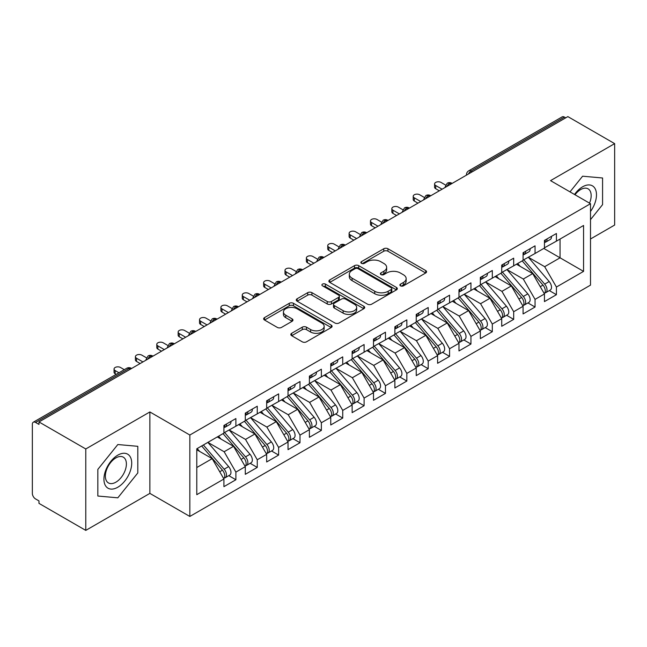 <?xml version="1.0" encoding="UTF-8"?>
<svg xmlns="http://www.w3.org/2000/svg" width="647" height="647" viewBox="0 0 647 647"><rect width="100%" height="100%" fill="white"/><g stroke="black" fill="none" stroke-linecap="round" stroke-linejoin="round"><path stroke-width="0.97" d="M400.485 285.845A2.078 1.197 0 0 0 403.421 285.845L425.71 272.977A2.968 1.715 0 0 0 426.575 271.764A2.968 1.715 0 0 0 425.71 270.559L387.957 248.755A2.968 1.715 0 0 0 383.76 248.755L361.471 261.623A2.078 1.197 0 0 0 360.864 262.472A2.078 1.197 0 0 0 361.471 263.321A2.078 1.197 0 0 0 364.415 263.321L367.294 261.655A9.495 5.483 0 0 1 380.719 261.655L383.865 263.475A9.495 5.483 0 0 1 386.647 267.348A9.495 5.483 0 0 1 383.865 271.222L380.978 272.888A2.078 1.197 0 0 0 380.371 273.738A2.078 1.197 0 0 0 380.978 274.587A2.078 1.197 0 0 0 383.914 274.587L386.801 272.921A9.495 5.483 0 0 1 400.226 272.921L403.372 274.732A9.495 5.483 0 0 1 406.154 278.606A9.495 5.483 0 0 1 403.372 282.488L400.485 284.146A2.078 1.197 0 0 0 399.878 284.995A2.078 1.197 0 0 0 400.485 285.845L400.485 284.146M291.684 333.286A2.968 1.715 0 0 0 290.81 334.499A2.968 1.715 0 0 0 291.684 335.704L302.27 341.826A2.968 1.715 0 0 0 306.468 341.826L331.215 327.536A2.968 1.715 0 0 0 332.089 326.323A2.968 1.715 0 0 0 331.215 325.109L293.463 303.314A2.968 1.715 0 0 0 289.266 303.314L264.518 317.604A2.968 1.715 0 0 0 263.652 318.817A2.968 1.715 0 0 0 264.518 320.022L277.312 327.414A2.968 1.715 0 0 0 281.51 327.414L292.096 321.3A2.968 1.715 0 0 0 292.97 320.087A2.968 1.715 0 0 0 292.096 318.874L285.756 315.21A7.934 4.578 0 0 1 283.435 311.975A7.934 4.578 0 0 1 288.327 307.737A7.934 4.578 0 0 1 296.973 308.732L321.834 323.079A7.934 4.578 0 0 1 324.155 326.323A7.934 4.578 0 0 1 319.254 330.552A7.934 4.578 0 0 1 310.609 329.558L306.468 327.172A2.968 1.715 0 0 0 302.27 327.172L291.684 333.286L291.684 335.704M590.501 238.994L614.65 225.051L614.65 143.626L567.856 116.606L38.974 421.949L38.974 424.416L35.553 422.442A4.529 2.62 -120 0 0 33.288 422.216A4.529 2.62 -120 0 0 32.35 424.295L32.35 493.386A4.529 2.62 -120 0 0 35.553 498.934L38.974 500.907L38.974 503.374L85.776 530.394L149.878 493.386L189.838 516.452L189.838 435.027L149.878 411.953L85.776 448.969L38.974 421.949M614.65 143.626L550.54 180.634L590.501 203.708L189.838 435.027M367.504 304.163A2.968 1.715 0 0 0 371.702 304.163L396.449 289.872A2.968 1.715 0 0 0 397.323 288.659A2.968 1.715 0 0 0 396.449 287.446L358.697 265.65A2.968 1.715 0 0 0 354.499 265.65L329.752 279.941A2.968 1.715 0 0 0 328.878 281.154A2.968 1.715 0 0 0 329.752 282.367L367.504 304.163M323.346 286.298A2.078 1.197 0 0 1 325.449 286.589L325.449 284.122L363.832 306.282A2.968 1.715 0 0 1 364.706 307.495A2.968 1.715 0 0 1 363.832 308.7L339.085 322.99A2.968 1.715 0 0 1 334.887 322.99L297.135 301.195L297.135 298.768A2.968 1.715 0 0 0 296.261 299.982A2.968 1.715 0 0 0 297.135 301.195M297.135 298.768L307.729 292.654A2.968 1.715 0 0 1 311.919 292.654L327.236 301.494A2.968 1.715 0 0 0 331.426 301.494L338.454 297.442A2.968 1.715 0 0 0 339.327 296.229A2.968 1.715 0 0 0 338.454 295.016L322.513 285.812A2.078 1.197 0 0 1 321.907 284.971A2.078 1.197 0 0 1 323.185 283.863A2.078 1.197 0 0 1 325.449 284.122M189.838 516.452L590.501 285.133L590.501 203.708M543.812 248.432L583.562 271.376L583.562 225.48L556.42 241.153L556.42 233.502L544.451 240.409L544.451 248.06L535.053 253.487L535.053 245.836L523.083 252.742L523.083 260.393L513.686 265.82L513.686 258.177L501.716 265.084L501.716 272.735L492.31 278.161L492.31 270.511L480.349 277.417L480.349 285.068L470.943 290.495L470.943 282.852L458.982 289.759L458.982 297.41L449.576 302.836L449.576 295.186L437.607 302.092L437.607 309.743L428.209 315.17L428.209 307.519L416.239 314.434L416.239 322.085L406.842 327.511L406.842 319.861L394.872 326.767L394.872 334.418L385.466 339.845L385.466 332.194L373.505 339.109L373.505 346.752L364.099 352.186L364.099 344.536L352.138 351.442L352.138 359.093L342.732 364.52L342.732 356.869L330.763 363.784L330.763 371.427L321.365 376.861L321.365 369.211L309.395 376.117L309.395 383.768L299.998 389.195L299.998 381.544L288.028 388.451L288.028 396.101L278.622 401.536L278.622 393.886L266.661 400.792L266.661 408.443L257.255 413.87L257.255 406.219L245.294 413.126L245.294 420.776L235.888 426.203L235.888 418.56L223.919 425.467L223.919 433.118L196.785 448.783L196.785 494.68L223.919 479.006L212.167 458.65L196.785 449.77M583.562 271.376L556.42 287.042L544.669 266.685L528.429 257.312M549.319 290.592L556.42 294.692L556.42 287.042M556.42 294.692L544.451 301.599L544.451 293.956L535.053 299.383L523.302 279.027L507.054 269.645M527.952 302.933L535.053 307.034L535.053 299.383M535.053 307.034L523.083 313.941L523.083 306.29L513.686 311.717L501.926 291.36L485.687 281.987M506.577 315.267L513.686 319.367L513.686 311.717M513.686 319.367L501.716 326.274L501.716 318.623L492.31 324.058L480.559 303.702L464.32 294.32M485.21 327.6L492.31 331.701L492.31 324.058M492.31 331.701L480.349 338.616L480.349 330.965L470.943 336.391L459.192 316.035L442.952 306.662M463.842 339.942L470.943 344.042L470.943 336.391M470.943 344.042L458.982 350.949L458.982 343.298L449.576 348.733L437.825 328.377L421.585 318.995M442.475 352.275L449.576 356.376L449.576 348.733M449.576 356.376L437.607 363.29L437.607 355.64L428.209 361.066L416.458 340.71L400.21 331.337M421.108 364.617L428.209 368.717L428.209 361.066M428.209 368.717L416.239 375.624L416.239 367.973L406.842 373.408L395.082 353.044L378.843 343.67M399.733 376.95L406.842 381.051L406.842 373.408M406.842 381.051L394.872 387.965L394.872 380.315L385.466 385.741L373.715 365.385L357.476 356.012L378.22 380.242L373.731 382.83A6.041 3.486 60 0 1 376.069 388.572A6.041 3.486 60 0 1 374.815 391.338A6.041 3.486 60 0 1 373.837 391.621M378.366 389.292L385.466 393.392L385.466 385.741M385.466 393.392L373.505 400.299L373.505 392.648L364.099 398.075L352.348 377.719L336.108 368.345M356.998 401.625L364.099 405.726L364.099 398.075M364.099 405.726L352.138 412.64L352.138 404.99L342.732 410.416L330.981 390.06L314.741 380.687L335.486 404.909L330.997 407.505A6.041 3.486 60 0 1 333.326 413.247A6.041 3.486 60 0 1 332.081 416.013A6.041 3.486 60 0 1 331.102 416.296M335.631 413.967L342.732 418.067L342.732 410.416M342.732 418.067L330.763 424.974L330.763 417.323L321.365 422.75L309.614 402.394L293.366 393.02M314.264 426.3L321.365 430.401L321.365 422.75M321.365 430.401L309.395 437.307L309.395 429.665L299.998 435.091L288.238 414.735L271.999 405.354M292.889 438.642L299.998 442.742L299.998 435.091M299.998 442.742L288.028 449.649L288.028 441.998L278.622 447.425L266.871 427.069L250.632 417.695M271.522 450.975L278.622 455.076L278.622 447.425M278.622 455.076L266.661 461.982L266.661 454.34L257.255 459.766L245.504 439.41L229.264 430.029M250.154 463.317L257.255 467.417L257.255 459.766M257.255 467.417L245.294 474.324L245.294 466.673L235.888 472.1L224.137 451.743L207.897 442.37M228.787 475.65L235.888 479.751L235.888 472.1M235.888 479.751L223.919 486.657L223.919 479.006M223.919 432.867L235.888 426.203M196.785 467.538L212.167 458.65M245.294 420.534L257.255 413.87M224.137 451.743L233.535 446.317L217.295 436.943M245.294 466.673L233.535 446.317M266.661 408.192L278.622 401.536M245.504 439.41L254.91 433.983L238.662 424.602M266.661 454.34L254.91 433.983M288.028 395.859L299.998 389.195M266.871 427.069L276.277 421.642L260.037 412.268M288.028 441.998L276.277 421.642M309.395 383.517L321.365 376.861M288.238 414.735L297.644 409.308L281.405 399.927M309.395 429.665L297.644 409.308M330.763 371.184L342.732 364.52M309.614 402.394L319.011 396.967L302.772 387.593M330.763 417.323L319.011 396.967M352.138 358.842L364.099 352.186M330.981 390.06L340.379 384.633L324.139 375.252M352.138 404.99L340.379 384.633M373.505 346.509L385.466 339.845M352.348 377.719L361.754 372.292L345.506 362.918M373.505 392.648L361.754 372.292M394.872 334.175L406.842 327.511M373.715 365.385L383.121 359.958L366.881 350.577M394.872 380.315L383.121 359.958M416.239 321.834L428.209 315.17M395.082 353.044L404.488 347.617L388.249 338.244M416.239 367.973L404.488 347.617M437.607 309.501L449.576 302.836M416.458 340.71L425.855 335.283L409.616 325.902M437.607 355.64L425.855 335.283M458.982 297.159L470.943 290.495M437.825 328.377L447.223 322.942L430.983 313.569M458.982 343.298L447.223 322.942M480.349 284.826L492.31 278.161M459.192 316.035L468.598 310.609L452.35 301.235M480.349 330.965L468.598 310.609M501.716 272.484L513.686 265.82M480.559 303.702L489.965 298.267L473.725 288.894M501.716 318.623L489.965 298.267M523.083 260.151L535.053 253.487M501.926 291.36L511.332 285.934L495.092 276.56M523.083 306.29L511.332 285.934M565.713 117.835L564.435 117.099L471 171.043L472.278 171.787M468.436 174.003A4.529 2.62 120 0 1 471 171.043A4.529 2.62 60 0 0 468.735 170.816L562.17 116.872A4.529 2.62 60 0 1 564.435 117.099M544.451 247.809L556.42 241.153M544.669 266.685L560.051 257.805L560.051 239.05L583.562 225.48M523.302 279.027L532.699 273.6L516.46 264.219M544.451 293.956L532.699 273.6M85.776 448.969L85.776 530.394M582.599 176.202L569.999 191.868L582.599 176.202L602.575 177.99L582.599 176.202M602.575 204.63L602.575 177.99L602.575 204.63L590.501 219.648L602.575 204.63M149.878 493.386L149.878 411.953M137.803 472.957L137.803 446.317L117.827 444.538L97.843 469.39L97.843 496.031L117.827 497.818L137.803 472.957L117.827 497.818L97.843 496.031L97.843 469.39L117.827 444.538L137.803 446.317L137.803 472.957M450.805 184.185L449.519 183.441A4.529 2.62 -120 0 0 447.255 183.214A4.529 2.62 -120 0 0 447.206 183.247L445.096 187.08A4.529 2.62 0 0 0 445.144 187.452M429.438 196.518L428.152 195.782A4.529 2.62 -120 0 0 425.888 195.556A4.529 2.62 -120 0 0 425.831 195.588L423.728 199.413A4.529 2.62 0 0 0 423.769 199.786M408.071 208.86L406.785 208.116A4.529 2.62 -120 0 0 404.521 207.889A4.529 2.62 -120 0 0 404.464 207.922L402.353 211.755A4.529 2.62 0 0 0 402.402 212.127M386.696 221.193L385.418 220.457A4.529 2.62 -120 0 0 383.153 220.231A4.529 2.62 -120 0 0 383.097 220.263L380.986 224.088A4.529 2.62 0 0 0 381.034 224.46M365.329 233.535L364.051 232.791A4.529 2.62 -120 0 0 361.778 232.564A4.529 2.62 -120 0 0 361.73 232.597L359.619 236.43A4.529 2.62 0 0 0 359.667 236.802M343.961 245.868L342.675 245.124A4.529 2.62 -120 0 0 340.411 244.906A4.529 2.62 -120 0 0 340.362 244.938L338.252 248.763A4.529 2.62 0 0 0 338.3 249.135M322.594 258.202L321.308 257.466A4.529 2.62 -120 0 0 319.044 257.239A4.529 2.62 -120 0 0 318.987 257.271L316.884 261.105A4.529 2.62 0 0 0 316.925 261.477M301.227 270.543L299.941 269.799A4.529 2.62 -120 0 0 297.677 269.581A4.529 2.62 -120 0 0 297.62 269.613L295.509 273.438A4.529 2.62 0 0 0 295.558 273.81M279.852 282.876L278.574 282.141A4.529 2.62 -120 0 0 276.309 281.914A4.529 2.62 -120 0 0 276.253 281.946L274.142 285.78A4.529 2.62 0 0 0 274.191 286.152M258.485 295.218L257.207 294.474A4.529 2.62 -120 0 0 254.934 294.256A4.529 2.62 -120 0 0 254.886 294.28L252.775 298.113A4.529 2.62 0 0 0 252.823 298.485M237.117 307.551L235.832 306.815A4.529 2.62 -120 0 0 233.567 306.589A4.529 2.62 -120 0 0 233.518 306.621L231.408 310.455A4.529 2.62 0 0 0 231.456 310.827M215.75 319.893L214.464 319.149A4.529 2.62 -120 0 0 212.2 318.922A4.529 2.62 -120 0 0 212.143 318.955L210.04 322.788A4.529 2.62 0 0 0 210.081 323.16M194.375 332.226L193.097 331.49A4.529 2.62 -120 0 0 190.833 331.264A4.529 2.62 -120 0 0 190.776 331.296L188.665 335.13A4.529 2.62 0 0 0 188.714 335.502M173.008 344.568L171.73 343.824A4.529 2.62 -120 0 0 169.465 343.597A4.529 2.62 -120 0 0 169.409 343.63L167.298 347.463A4.529 2.62 0 0 0 167.347 347.835M151.641 356.901L150.363 356.165A4.529 2.62 -120 0 0 148.09 355.939A4.529 2.62 -120 0 0 148.042 355.971L145.931 359.797A4.529 2.62 0 0 0 145.979 360.169M401.318 286.136L403.372 284.955A9.495 5.483 0 0 0 406.154 281.081L406.154 278.606M386.647 267.348L386.647 269.815A9.495 5.483 0 0 1 383.865 273.689L381.811 274.878M425.669 273.002L387.957 251.23A2.968 1.715 0 0 0 383.76 251.23L362.304 263.612M396.409 289.896L358.697 268.117A2.968 1.715 0 0 0 354.499 268.117L329.792 282.383M391.209 289.508A2.078 1.197 0 0 0 391.815 288.659A2.078 1.197 0 0 0 391.209 287.81L358.066 268.683A2.078 1.197 0 0 0 355.13 268.683L352.089 270.438A9.495 5.483 0 0 0 349.307 274.312A9.495 5.483 0 0 0 352.089 278.186L374.742 291.263A9.495 5.483 0 0 0 388.168 291.263L391.209 289.508L391.209 291.975A2.078 1.197 0 0 0 391.815 291.126L391.815 288.659M349.307 274.312L349.307 276.779A9.495 5.483 0 0 0 352.089 280.652L352.089 278.186M391.209 291.975L388.168 293.73A9.495 5.483 0 0 1 374.742 293.73L352.089 280.652M297.175 301.219L307.729 295.121L307.729 292.654M339.327 296.229L339.327 298.696A2.968 1.715 0 0 1 338.454 299.909L331.426 303.961A2.968 1.715 0 0 1 327.236 303.961L311.919 295.121A2.968 1.715 0 0 0 307.729 295.121M325.449 286.589L363.792 308.724M343.12 310.673A7.934 4.578 0 0 0 351.766 311.66A7.934 4.578 0 0 0 356.667 307.43A7.934 4.578 0 0 0 354.346 304.195L345.587 299.132A2.968 1.715 0 0 0 341.39 299.132L334.362 303.192A2.968 1.715 0 0 0 333.496 304.405A2.968 1.715 0 0 0 334.362 305.61L343.12 310.673L343.12 313.14A7.934 4.578 0 0 0 351.766 314.135A7.934 4.578 0 0 0 356.667 309.897L356.667 307.43M333.496 304.405L333.496 306.872A2.968 1.715 0 0 0 334.362 308.085L334.362 305.61M343.12 313.14L334.362 308.085M324.155 326.323L324.155 328.789A7.934 4.578 0 0 1 319.254 333.019A7.934 4.578 0 0 1 310.609 332.032L306.468 329.638A2.968 1.715 0 0 0 302.27 329.638L291.716 335.728M283.435 311.975L283.435 314.442A7.934 4.578 0 0 0 285.756 317.677L285.756 315.21M292.096 318.874L292.096 321.3L285.756 317.677M331.175 327.552L293.463 305.78A2.968 1.715 0 0 0 289.266 305.78L264.558 320.047M523.908 259.916L544.685 284.13A6.041 3.486 60 0 1 547.014 289.88A6.041 3.486 60 0 1 545.769 292.646L550.257 290.05A6.041 3.486 -120 0 0 551.503 287.284A6.041 3.486 -120 0 0 549.174 281.542L528.397 257.328M545.769 292.646A6.041 3.486 60 0 1 544.79 292.921M522.202 260.903L542.979 285.117A6.041 3.486 60 0 1 545.308 290.867A6.041 3.486 60 0 1 544.208 293.528M520.18 266.37L517.713 263.499M544.451 242.754A6.041 3.486 -120 0 0 545.308 240.288A6.041 3.486 -120 0 0 545.3 239.924M544.79 242.35A6.041 3.486 -120 0 0 545.769 242.067A6.041 3.486 -120 0 0 547.014 239.301A6.041 3.486 -120 0 0 547.006 238.937M551.495 236.341A6.041 3.486 60 0 1 551.503 236.713A6.041 3.486 60 0 1 550.257 239.479L545.769 242.067M445.573 185.05L441.028 182.422A3.777 2.184 -0 0 0 436.911 181.953A3.777 2.184 -0 0 0 434.582 183.966A3.777 2.184 -0 0 0 435.69 185.511L435.69 188.714A3.777 2.184 180 0 1 434.582 187.177L434.582 183.966M439.321 190.816L435.69 188.714M442.095 189.207L435.69 185.511M502.541 272.258L523.318 296.472A6.041 3.486 60 0 1 525.647 302.214A6.041 3.486 60 0 1 524.394 304.98L528.882 302.392A6.041 3.486 -120 0 0 530.136 299.626A6.041 3.486 -120 0 0 527.806 293.875L507.03 269.662M524.394 304.98A6.041 3.486 60 0 1 523.423 305.263M500.835 273.244L521.603 297.458A6.041 3.486 60 0 1 523.941 303.2A6.041 3.486 60 0 1 522.841 305.869M498.813 278.703L496.346 275.832M481.174 284.591L501.943 308.805A6.041 3.486 60 0 1 504.28 314.547A6.041 3.486 60 0 1 503.026 317.321L507.515 314.725A6.041 3.486 -120 0 0 508.768 311.959A6.041 3.486 -120 0 0 506.431 306.217L485.662 282.003M503.026 317.321A6.041 3.486 60 0 1 502.048 317.596M479.467 285.578L500.236 309.792A6.041 3.486 60 0 1 502.573 315.534A6.041 3.486 60 0 1 501.474 318.203M477.437 291.037L474.979 288.166M459.807 296.933L480.575 321.147A6.041 3.486 60 0 1 482.913 326.889A6.041 3.486 60 0 1 481.659 329.655L486.148 327.067A6.041 3.486 -120 0 0 487.401 324.301A6.041 3.486 -120 0 0 485.064 318.55L464.295 294.336M481.659 329.655A6.041 3.486 60 0 1 480.681 329.938M458.092 297.919L478.869 322.133A6.041 3.486 60 0 1 481.198 327.875A6.041 3.486 60 0 1 480.106 330.544M456.07 303.378L453.612 300.507M438.44 309.266L459.208 333.48A6.041 3.486 60 0 1 461.546 339.222A6.041 3.486 60 0 1 460.292 341.988L464.781 339.4A6.041 3.486 -120 0 0 466.026 336.634A6.041 3.486 -120 0 0 463.697 330.892L442.92 306.678M460.292 341.988A6.041 3.486 60 0 1 459.313 342.271M436.725 310.253L457.502 334.467A6.041 3.486 60 0 1 459.831 340.209A6.041 3.486 60 0 1 458.731 342.878M434.703 315.712L432.236 312.841M523.083 255.096A6.041 3.486 -120 0 0 523.941 252.629A6.041 3.486 -120 0 0 523.924 252.257M523.423 254.692A6.041 3.486 -120 0 0 524.394 254.408A6.041 3.486 -120 0 0 525.647 251.643A6.041 3.486 -120 0 0 525.639 251.271M530.128 248.683A6.041 3.486 60 0 1 530.136 249.046A6.041 3.486 60 0 1 528.882 251.82L524.394 254.408M424.206 197.384L419.66 194.763A3.777 2.184 -0 0 0 415.544 194.286A3.777 2.184 -0 0 0 413.215 196.3A3.777 2.184 -0 0 0 414.315 197.845L414.315 201.055A3.777 2.184 180 0 1 413.215 199.511L413.215 196.3M417.946 203.15L414.315 201.055M420.728 201.549L414.315 197.845M501.716 267.429A6.041 3.486 -120 0 0 502.573 264.963A6.041 3.486 -120 0 0 502.557 264.599M502.048 267.025A6.041 3.486 -120 0 0 503.026 266.742A6.041 3.486 -120 0 0 504.28 263.976A6.041 3.486 -120 0 0 504.272 263.612M508.752 261.016A6.041 3.486 60 0 1 508.768 261.388A6.041 3.486 60 0 1 507.515 264.154L503.026 266.742M402.838 209.725L398.293 207.097A3.777 2.184 -0 0 0 394.177 206.628A3.777 2.184 -0 0 0 391.839 208.641A3.777 2.184 -0 0 0 392.947 210.186L392.947 213.389A3.777 2.184 180 0 1 391.839 211.852L391.839 208.641M396.579 215.491L392.947 213.389M399.361 213.882L392.947 210.186M480.349 279.771A6.041 3.486 -120 0 0 481.198 277.304A6.041 3.486 -120 0 0 481.19 276.932M480.681 279.358A6.041 3.486 -120 0 0 481.659 279.083A6.041 3.486 -120 0 0 482.913 276.318A6.041 3.486 -120 0 0 482.897 275.945M487.385 273.358A6.041 3.486 60 0 1 487.401 273.721A6.041 3.486 60 0 1 486.148 276.487L481.659 279.083M381.471 222.058L376.926 219.438A3.777 2.184 -0 0 0 372.801 218.961A3.777 2.184 -0 0 0 370.472 220.975A3.777 2.184 -0 0 0 371.58 222.519L371.58 225.73A3.777 2.184 180 0 1 370.472 224.185L370.472 220.975M375.211 227.825L371.58 225.73M377.994 226.224L371.58 222.519M458.982 292.104A6.041 3.486 -120 0 0 459.831 289.638A6.041 3.486 -120 0 0 459.823 289.274M459.313 291.7A6.041 3.486 -120 0 0 460.292 291.417A6.041 3.486 -120 0 0 461.546 288.651A6.041 3.486 -120 0 0 461.529 288.287M466.018 285.691A6.041 3.486 60 0 1 466.026 286.063A6.041 3.486 60 0 1 464.781 288.829L460.292 291.417M360.096 234.4L355.551 231.772A3.777 2.184 -0 0 0 351.434 231.302A3.777 2.184 -0 0 0 349.105 233.316A3.777 2.184 -0 0 0 350.213 234.861L350.213 238.064A3.777 2.184 180 0 1 349.105 236.519L349.105 233.316M353.844 240.158L350.213 238.064M356.618 238.557L350.213 234.861M590.501 211.464A19.645 11.339 120 0 0 595.855 190.404A19.645 11.339 120 0 0 582.599 186.805A19.645 11.339 120 0 0 574.512 194.472M589.514 203.134A14.873 8.589 120 0 0 588.083 188.835A14.873 8.589 120 0 0 580.65 189.571A14.873 8.589 120 0 0 574.989 194.747M117.827 487.215A19.645 11.339 120 0 0 131.713 463.155A19.645 11.339 120 0 0 117.827 455.14A19.645 11.339 120 0 0 103.932 479.192A19.645 11.339 120 0 0 117.827 487.215M115.878 482.193A14.873 8.589 120 0 0 125.591 469.091A14.873 8.589 120 0 0 123.31 457.17A14.873 8.589 120 0 0 115.878 457.906A14.873 8.589 120 0 0 106.165 471.016A14.873 8.589 120 0 0 108.445 482.929A14.873 8.589 120 0 0 115.878 482.193M417.064 321.608L437.841 345.822A6.041 3.486 60 0 1 440.17 351.564A6.041 3.486 60 0 1 438.925 354.33L443.413 351.742A6.041 3.486 -120 0 0 444.659 348.968A6.041 3.486 -120 0 0 442.33 343.225L421.553 319.011M438.925 354.33A6.041 3.486 60 0 1 437.946 354.613M415.358 322.594L436.135 346.808A6.041 3.486 60 0 1 438.464 352.55A6.041 3.486 60 0 1 437.364 355.219M413.336 328.053L410.869 325.182M437.607 304.446A6.041 3.486 -120 0 0 438.464 301.979A6.041 3.486 -120 0 0 438.456 301.607M437.946 304.033A6.041 3.486 -120 0 0 438.925 303.758A6.041 3.486 -120 0 0 440.17 300.992A6.041 3.486 -120 0 0 440.162 300.62M444.651 298.032A6.041 3.486 60 0 1 444.659 298.396A6.041 3.486 60 0 1 443.413 301.162L438.925 303.758M338.729 246.733L334.184 244.113A3.777 2.184 -0 0 0 330.067 243.636A3.777 2.184 -0 0 0 327.738 245.65A3.777 2.184 -0 0 0 328.846 247.194L328.846 250.405A3.777 2.184 180 0 1 327.738 248.86L327.738 245.65M332.477 252.5L328.846 250.405M335.251 250.899L328.846 247.194M395.697 333.941L416.474 358.155A6.041 3.486 60 0 1 418.803 363.897A6.041 3.486 60 0 1 417.55 366.663L422.038 364.075A6.041 3.486 -120 0 0 423.292 361.309A6.041 3.486 -120 0 0 420.962 355.567L400.186 331.353M417.55 366.663A6.041 3.486 60 0 1 416.571 366.946M393.991 334.928L414.759 359.142A6.041 3.486 60 0 1 417.097 364.884A6.041 3.486 60 0 1 415.997 367.553M391.969 340.387L389.502 337.516M374.33 346.274L395.099 370.488A6.041 3.486 60 0 1 397.436 376.239A6.041 3.486 60 0 1 396.182 379.005L400.671 376.408A6.041 3.486 -120 0 0 401.924 373.642A6.041 3.486 -120 0 0 399.587 367.9L378.818 343.686M396.182 379.005A6.041 3.486 60 0 1 395.204 379.279M372.623 347.261L393.392 371.475A6.041 3.486 60 0 1 395.729 377.225A6.041 3.486 60 0 1 394.63 379.894M370.594 352.728L368.135 349.857M374.815 391.338L379.304 388.75A6.041 3.486 -120 0 0 380.557 385.984A6.041 3.486 -120 0 0 378.22 380.242M351.248 359.603L372.025 383.817A6.041 3.486 60 0 1 374.354 389.559A6.041 3.486 60 0 1 373.262 392.228M349.226 365.062L346.768 362.191M352.963 358.616L373.731 382.83M416.239 316.779A6.041 3.486 -120 0 0 417.097 314.313A6.041 3.486 -120 0 0 417.08 313.949M416.571 316.375A6.041 3.486 -120 0 0 417.55 316.092A6.041 3.486 -120 0 0 418.803 313.326A6.041 3.486 -120 0 0 418.795 312.954M423.284 310.366A6.041 3.486 60 0 1 423.292 310.738A6.041 3.486 60 0 1 422.038 313.504L417.55 316.092M317.362 259.075L312.816 256.447A3.777 2.184 -0 0 0 308.7 255.977A3.777 2.184 -0 0 0 306.371 257.991A3.777 2.184 -0 0 0 307.471 259.528L307.471 262.739A3.777 2.184 180 0 1 306.371 261.194L306.371 257.991M311.102 264.833L307.471 262.739M313.884 263.232L307.471 259.528M394.872 329.121A6.041 3.486 -120 0 0 395.729 326.654A6.041 3.486 -120 0 0 395.713 326.282M395.204 328.708A6.041 3.486 -120 0 0 396.182 328.433A6.041 3.486 -120 0 0 397.436 325.667A6.041 3.486 -120 0 0 397.428 325.295M401.908 322.707A6.041 3.486 60 0 1 401.924 323.071A6.041 3.486 60 0 1 400.671 325.837L396.182 328.433M295.994 271.408L291.449 268.788A3.777 2.184 -0 0 0 287.333 268.311A3.777 2.184 -0 0 0 284.995 270.325A3.777 2.184 -0 0 0 286.103 271.869L286.103 275.08A3.777 2.184 180 0 1 284.995 273.535L284.995 270.325M289.735 277.175L286.103 275.08M292.517 275.573L286.103 271.869M373.505 341.454A6.041 3.486 -120 0 0 374.354 338.988A6.041 3.486 -120 0 0 374.346 338.616M373.837 341.05A6.041 3.486 -120 0 0 374.815 340.767A6.041 3.486 -120 0 0 376.069 338.001A6.041 3.486 -120 0 0 376.053 337.629M380.541 335.041A6.041 3.486 60 0 1 380.557 335.413A6.041 3.486 60 0 1 379.304 338.179L374.815 340.767M274.627 283.75L270.074 281.122A3.777 2.184 -0 0 0 265.957 280.652A3.777 2.184 -0 0 0 263.628 282.666A3.777 2.184 -0 0 0 264.736 284.203L264.736 287.414A3.777 2.184 180 0 1 263.628 285.869L263.628 282.666M268.368 289.508L264.736 287.414M271.15 287.907L264.736 284.203M331.596 370.949L352.364 395.163A6.041 3.486 60 0 1 354.702 400.914A6.041 3.486 60 0 1 353.448 403.679L357.937 401.083A6.041 3.486 -120 0 0 359.182 398.317A6.041 3.486 -120 0 0 356.853 392.575L336.076 368.361M353.448 403.679A6.041 3.486 60 0 1 352.469 403.954M329.881 371.936L350.658 396.15A6.041 3.486 60 0 1 352.987 401.9A6.041 3.486 60 0 1 351.887 404.569M327.859 377.403L325.392 374.532M352.138 353.796A6.041 3.486 -120 0 0 352.987 351.329A6.041 3.486 -120 0 0 352.979 350.957M352.469 353.383A6.041 3.486 -120 0 0 353.448 353.108A6.041 3.486 -120 0 0 354.702 350.334A6.041 3.486 -120 0 0 354.685 349.97M359.174 347.382A6.041 3.486 60 0 1 359.182 347.746A6.041 3.486 60 0 1 357.937 350.512L353.448 353.108M253.252 296.083L248.707 293.455A3.777 2.184 -0 0 0 244.59 292.986A3.777 2.184 -0 0 0 242.261 295A3.777 2.184 -0 0 0 243.369 296.544L243.369 299.747A3.777 2.184 180 0 1 242.261 298.21L242.261 295M247 301.85L243.369 299.747M249.774 300.24L243.369 296.544M332.081 416.013L336.561 413.425A6.041 3.486 -120 0 0 337.815 410.659A6.041 3.486 -120 0 0 335.486 404.909M308.514 384.278L329.291 408.492A6.041 3.486 60 0 1 331.62 414.234A6.041 3.486 60 0 1 330.52 416.903M306.492 389.737L304.025 386.866M310.22 383.291L330.997 407.505M330.763 366.129A6.041 3.486 -120 0 0 331.62 363.663A6.041 3.486 -120 0 0 331.612 363.29M331.102 365.725A6.041 3.486 -120 0 0 332.081 365.442A6.041 3.486 -120 0 0 333.326 362.676A6.041 3.486 -120 0 0 333.318 362.304M337.807 359.716A6.041 3.486 60 0 1 337.815 360.088A6.041 3.486 60 0 1 336.561 362.854L332.081 365.442M231.885 308.417L227.34 305.796A3.777 2.184 -0 0 0 223.223 305.319A3.777 2.184 -0 0 0 220.894 307.341A3.777 2.184 -0 0 0 222.002 308.878L222.002 312.089A3.777 2.184 180 0 1 220.894 310.544L220.894 307.341M225.633 314.183L222.002 312.089M228.407 312.582L222.002 308.878M288.853 395.624L309.63 419.838A6.041 3.486 60 0 1 311.959 425.589A6.041 3.486 60 0 1 310.706 428.354L315.194 425.758A6.041 3.486 -120 0 0 316.448 422.992A6.041 3.486 -120 0 0 314.118 417.25L293.342 393.036M310.706 428.354A6.041 3.486 60 0 1 309.727 428.629M287.147 396.611L307.915 420.825A6.041 3.486 60 0 1 310.253 426.575A6.041 3.486 60 0 1 309.153 429.244M285.117 402.078L282.658 399.207M309.395 378.471A6.041 3.486 -120 0 0 310.253 375.996A6.041 3.486 -120 0 0 310.236 375.632M309.727 378.058A6.041 3.486 -120 0 0 310.706 377.783A6.041 3.486 -120 0 0 311.959 375.009A6.041 3.486 -120 0 0 311.951 374.645M316.44 372.049A6.041 3.486 60 0 1 316.448 372.421A6.041 3.486 60 0 1 315.194 375.187L310.706 377.783M210.518 320.758L205.972 318.13A3.777 2.184 -0 0 0 201.856 317.661A3.777 2.184 -0 0 0 199.527 319.675A3.777 2.184 -0 0 0 200.627 321.219L200.627 324.422A3.777 2.184 180 0 1 199.527 322.885L199.527 319.675M204.258 326.525L200.627 324.422M207.04 324.915L200.627 321.219M267.486 407.966L288.255 432.18A6.041 3.486 60 0 1 290.592 437.922A6.041 3.486 60 0 1 289.338 440.688L293.827 438.1A6.041 3.486 -120 0 0 295.081 435.334A6.041 3.486 -120 0 0 292.743 429.584L271.975 405.37M289.338 440.688A6.041 3.486 60 0 1 288.36 440.971M265.78 408.953L286.548 433.166A6.041 3.486 60 0 1 288.885 438.909A6.041 3.486 60 0 1 287.786 441.577M263.75 414.412L261.291 411.541M288.028 390.804A6.041 3.486 -120 0 0 288.885 388.337A6.041 3.486 -120 0 0 288.869 387.965M288.36 390.4A6.041 3.486 -120 0 0 289.338 390.117A6.041 3.486 -120 0 0 290.592 387.351A6.041 3.486 -120 0 0 290.584 386.979M295.064 384.391A6.041 3.486 60 0 1 295.081 384.763A6.041 3.486 60 0 1 293.827 387.529L289.338 390.117M189.15 333.092L184.605 330.471A3.777 2.184 -0 0 0 180.489 329.994A3.777 2.184 -0 0 0 178.151 332.016A3.777 2.184 -0 0 0 179.259 333.553L179.259 336.763A3.777 2.184 180 0 1 178.151 335.219L178.151 332.016M182.891 338.858L179.259 336.763M185.673 337.257L179.259 333.553M246.119 420.299L266.887 444.513A6.041 3.486 60 0 1 269.225 450.255A6.041 3.486 60 0 1 267.971 453.029L272.46 450.433A6.041 3.486 -120 0 0 273.713 447.667A6.041 3.486 -120 0 0 271.376 441.925L250.607 417.711M267.971 453.029A6.041 3.486 60 0 1 266.993 453.304M244.404 421.286L265.181 445.5A6.041 3.486 60 0 1 267.51 451.25A6.041 3.486 60 0 1 266.418 453.911M242.382 426.753L239.924 423.882M266.661 403.138A6.041 3.486 -120 0 0 267.51 400.671A6.041 3.486 -120 0 0 267.502 400.307M266.993 402.733A6.041 3.486 -120 0 0 267.971 402.45A6.041 3.486 -120 0 0 269.225 399.684A6.041 3.486 -120 0 0 269.209 399.32M273.697 396.724A6.041 3.486 60 0 1 273.713 397.096A6.041 3.486 60 0 1 272.46 399.862L267.971 402.45M167.783 345.433L163.23 342.805A3.777 2.184 -0 0 0 159.113 342.336A3.777 2.184 -0 0 0 156.784 344.35A3.777 2.184 -0 0 0 157.892 345.894L157.892 349.097A3.777 2.184 180 0 1 156.784 347.56L156.784 344.35M161.524 351.2L157.892 349.097M164.306 349.59L157.892 345.894M224.752 432.641L245.52 456.855A6.041 3.486 60 0 1 247.858 462.597A6.041 3.486 60 0 1 246.604 465.363L251.093 462.775A6.041 3.486 -120 0 0 252.338 460.009A6.041 3.486 -120 0 0 250.009 454.259L229.232 430.045M246.604 465.363A6.041 3.486 60 0 1 245.625 465.646M223.037 433.627L243.814 457.841A6.041 3.486 60 0 1 246.143 463.584A6.041 3.486 60 0 1 245.043 466.252M221.015 439.087L218.549 436.215M245.294 415.479A6.041 3.486 -120 0 0 246.143 413.012A6.041 3.486 -120 0 0 246.135 412.64M245.625 415.075A6.041 3.486 -120 0 0 246.604 414.792A6.041 3.486 -120 0 0 247.858 412.026A6.041 3.486 -120 0 0 247.841 411.654M252.33 409.066A6.041 3.486 60 0 1 252.338 409.43A6.041 3.486 60 0 1 251.093 412.204L246.604 414.792M146.408 357.767L141.863 355.146A3.777 2.184 -0 0 0 137.746 354.669A3.777 2.184 -0 0 0 135.417 356.683A3.777 2.184 -0 0 0 136.525 358.228L136.525 361.438A3.777 2.184 180 0 1 135.417 359.894L135.417 356.683M140.156 363.533L136.525 361.438M142.93 361.932L136.525 358.228M203.376 444.974L224.153 469.188A6.041 3.486 60 0 1 226.482 474.93A6.041 3.486 60 0 1 225.237 477.704L229.717 475.108A6.041 3.486 -120 0 0 230.971 472.342A6.041 3.486 -120 0 0 228.642 466.6L207.865 442.386M225.237 477.704A6.041 3.486 60 0 1 224.258 477.979M201.67 445.961L222.439 470.175A6.041 3.486 60 0 1 224.776 475.917A6.041 3.486 60 0 1 223.676 478.586M199.648 451.42L197.181 448.549M223.919 427.813A6.041 3.486 -120 0 0 224.776 425.346A6.041 3.486 -120 0 0 224.768 424.982M224.258 427.408A6.041 3.486 -120 0 0 225.237 427.125A6.041 3.486 -120 0 0 226.482 424.359A6.041 3.486 -120 0 0 226.474 423.995M230.963 421.399A6.041 3.486 60 0 1 230.971 421.771A6.041 3.486 60 0 1 229.717 424.537L225.237 427.125M124.297 369.68L120.496 367.48A3.777 2.184 -0 0 0 116.379 367.011A3.777 2.184 -0 0 0 114.05 369.025A3.777 2.184 -0 0 0 115.158 370.569L115.158 373.772A3.777 2.184 180 0 1 114.05 372.235L114.05 369.025M116.177 374.362L115.158 373.772M118.951 372.761L115.158 370.569M130.273 369.243L128.988 368.499L35.553 422.442M131.6 368.475L131.26 368.272A4.529 2.62 120 0 0 128.988 368.499A4.529 2.62 -120 0 0 126.723 368.272L33.288 422.216M452.132 183.416L451.792 183.214A4.529 2.62 120 0 0 449.519 183.441A4.529 2.62 120 0 0 447.061 186.344M430.765 195.75L430.417 195.556A4.529 2.62 120 0 0 428.152 195.782A4.529 2.62 120 0 0 425.694 198.678M409.397 208.091L409.05 207.889A4.529 2.62 120 0 0 406.785 208.116A4.529 2.62 120 0 0 404.326 211.019M388.022 220.425L387.682 220.231A4.529 2.62 120 0 0 385.418 220.457A4.529 2.62 120 0 0 382.959 223.352M366.655 232.766L366.315 232.564A4.529 2.62 120 0 0 364.051 232.791A4.529 2.62 120 0 0 361.592 235.694M345.288 245.1L344.948 244.906A4.529 2.62 120 0 0 342.675 245.124A4.529 2.62 120 0 0 340.217 248.027M323.921 257.441L323.573 257.239A4.529 2.62 120 0 0 321.308 257.466A4.529 2.62 120 0 0 318.85 260.361M302.553 269.775L302.206 269.581A4.529 2.62 120 0 0 299.941 269.799A4.529 2.62 120 0 0 297.483 272.702M281.178 282.116L280.838 281.914A4.529 2.62 120 0 0 278.574 282.141A4.529 2.62 120 0 0 276.115 285.036M259.811 294.45L259.471 294.256A4.529 2.62 120 0 0 257.207 294.474A4.529 2.62 120 0 0 254.748 297.377M238.444 306.783L238.104 306.589A4.529 2.62 120 0 0 235.832 306.815A4.529 2.62 120 0 0 233.373 309.711M217.077 319.125L216.729 318.922A4.529 2.62 120 0 0 214.464 319.149A4.529 2.62 120 0 0 212.006 322.052M195.709 331.458L195.362 331.264A4.529 2.62 120 0 0 193.097 331.49A4.529 2.62 120 0 0 190.639 334.386M174.334 343.8L173.994 343.597A4.529 2.62 120 0 0 171.73 343.824A4.529 2.62 120 0 0 169.271 346.727M152.967 356.133L152.627 355.939A4.529 2.62 120 0 0 150.363 356.165A4.529 2.62 120 0 0 147.904 359.061M403.372 284.955L403.372 282.488M380.978 274.587L380.978 272.888M383.865 273.689L383.865 271.222M361.471 263.321L361.471 261.623M383.76 251.23L383.76 248.755M387.957 251.23L387.957 248.755M425.71 272.977L425.71 270.559M329.752 282.367L329.752 279.941M354.499 268.117L354.499 265.65M358.697 268.117L358.697 265.65M396.449 289.872L396.449 287.446M374.742 293.73L374.742 291.263M388.168 293.73L388.168 291.263M311.919 295.121L311.919 292.654M327.236 303.961L327.236 301.494M331.426 303.961L331.426 301.494M338.454 299.909L338.454 297.442M363.832 308.7L363.832 306.282M302.27 329.638L302.27 327.172M306.468 329.638L306.468 327.172M310.609 332.032L310.609 329.558M264.518 320.022L264.518 317.604M289.266 305.78L289.266 303.314M293.463 305.78L293.463 303.314M331.215 327.536L331.215 325.109M542.979 285.117L540.261 286.686M549.174 281.542L544.685 284.13M521.603 297.458L518.886 299.027M527.806 293.875L523.318 296.472M500.236 309.792L497.519 311.361M506.431 306.217L501.943 308.805M478.869 322.133L476.152 323.702M485.064 318.55L480.575 321.147M457.502 334.467L454.784 336.036M463.697 330.892L459.208 333.48M436.135 346.808L433.417 348.369M442.33 343.225L437.841 345.822M414.759 359.142L412.042 360.711M420.962 355.567L416.474 358.155M393.392 371.475L390.675 373.044M399.587 367.9L395.099 370.488M372.025 383.817L369.308 385.386M350.658 396.15L347.94 397.719M356.853 392.575L352.364 395.163M329.291 408.492L326.573 410.061M307.915 420.825L305.198 422.394M314.118 417.25L309.63 419.838M286.548 433.166L283.831 434.735M292.743 429.584L288.255 432.18M265.181 445.5L262.464 447.069M271.376 441.925L266.887 444.513M243.814 457.841L241.096 459.41M250.009 454.259L245.52 456.855M222.439 470.175L219.729 471.744M228.642 466.6L224.153 469.188M451.792 183.214A4.529 4.529 0 0 0 447.255 183.214M468.735 170.816A4.529 4.529 0 0 0 466.463 174.747M430.417 195.556A4.529 4.529 0 0 0 425.888 195.556M409.05 207.889A4.529 4.529 0 0 0 404.521 207.889M423.728 199.413L423.728 199.818M387.682 220.231A4.529 4.529 0 0 0 383.153 220.231M366.315 232.564A4.529 4.529 0 0 0 361.778 232.564M380.986 224.088L380.986 224.493M344.948 244.906A4.529 4.529 0 0 0 340.411 244.906M323.573 257.239A4.529 4.529 0 0 0 319.044 257.239M338.252 248.763L338.252 249.168M302.206 269.581A4.529 4.529 0 0 0 297.677 269.581M280.838 281.914A4.529 4.529 0 0 0 276.309 281.914M295.509 273.438L295.509 273.843M259.471 294.256A4.529 4.529 0 0 0 254.934 294.256M238.104 306.589A4.529 4.529 0 0 0 233.567 306.589M216.729 318.922A4.529 4.529 0 0 0 212.2 318.922M195.362 331.264A4.529 4.529 0 0 0 190.833 331.264M173.994 343.597A4.529 4.529 0 0 0 169.465 343.597M152.627 355.939A4.529 4.529 0 0 0 148.09 355.939M131.26 368.272A4.529 4.529 0 0 0 126.723 368.272M145.931 359.797L145.931 360.201"/></g></svg>

